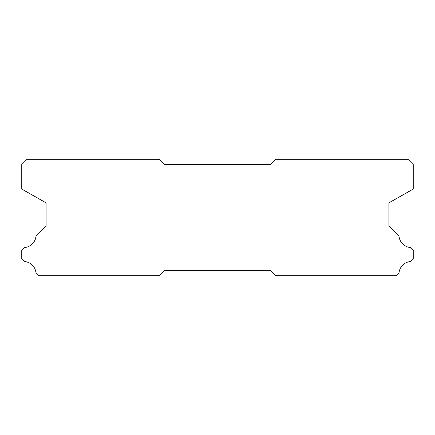 <?xml version="1.0" encoding="UTF-8"?>
<svg xmlns="http://www.w3.org/2000/svg" width="435" height="435" viewBox="0 0 435 435"><rect width="100%" height="100%" fill="white"/><g stroke="black" fill="none" stroke-linecap="round" stroke-linejoin="round"><path stroke-width="0.65" d="M270.407 164.593L164.593 164.593L159.302 159.302L27.041 159.302L21.75 164.593L21.75 189.056L46.088 202.868L46.088 226.178L35.969 236.297A12.593 12.593 0 0 1 24.752 247.515L21.75 250.511L21.75 258.608L24.692 261.549A12.593 12.593 0 0 1 35.974 272.832L38.84 275.698L159.302 275.698L164.593 270.407L270.407 270.407L275.698 275.698L396.16 275.698L399.025 272.832A12.593 12.593 0 0 1 410.308 261.549L413.25 258.608L413.25 250.511L410.248 247.515A12.593 12.593 0 0 1 399.031 236.297L388.912 226.178L388.912 202.868L413.25 189.056L413.25 164.593L407.959 159.302L275.698 159.302L270.407 164.593"/></g></svg>
